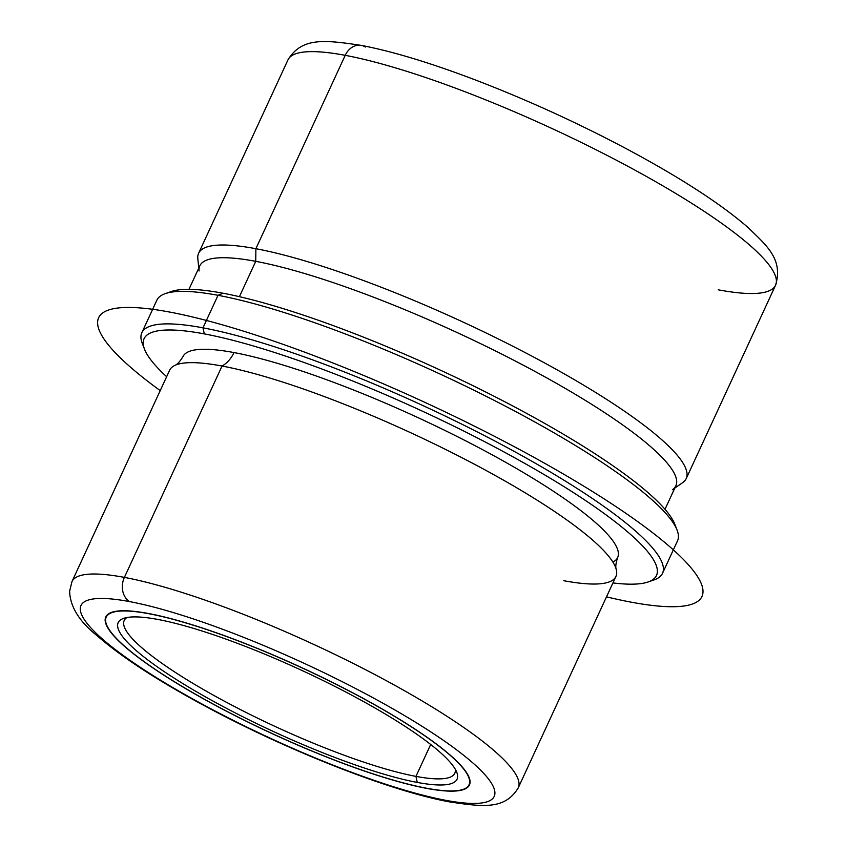 <?xml version="1.0" encoding="UTF-8"?>
<svg xmlns="http://www.w3.org/2000/svg" width="847" height="847" viewBox="0 0 847 847"><rect width="100%" height="100%" fill="white"/><g stroke="black" fill="none" stroke-linecap="round" stroke-linejoin="round"><path stroke-width="1.27" d="M426.719 788.388A200.294 36.156 24.8 0 1 217.658 706.557A200.294 36.156 24.8 0 1 105.79 616.944A200.294 36.156 24.8 0 1 148.5 613.514A200.294 36.156 24.8 0 1 357.561 695.345A200.294 36.156 24.8 0 1 469.439 784.968A200.294 36.156 24.8 0 1 426.719 788.388L426.719 788.388A200.294 36.156 -155.2 0 0 405.671 723.094A200.294 36.156 -155.2 0 0 148.5 613.514A200.294 36.156 -155.2 0 0 169.548 678.807A200.294 36.156 -155.2 0 0 426.719 788.388M129.527 601.592A227.61 41.09 24.8 0 1 421.774 726.123A227.61 41.09 24.8 0 1 445.691 800.309A227.61 41.09 24.8 0 1 153.455 675.79A227.61 41.09 24.8 0 1 129.527 601.592A18.21 14.568 -79.4 0 1 124.393 577.389A245.821 44.372 24.8 0 1 380.97 677.812A245.821 44.372 24.8 0 1 518.269 787.805A245.821 44.372 -155.2 0 0 380.97 677.812A245.821 44.372 -155.2 0 0 124.393 577.389A18.21 14.568 100.6 0 0 129.527 601.592A227.61 41.09 -155.2 0 0 153.455 675.79A227.61 41.09 -155.2 0 0 445.691 800.309A227.61 41.09 -155.2 0 0 421.774 726.123A227.61 41.09 -155.2 0 0 129.527 601.592M449.852 801.95A18.21 14.568 -79.4 0 1 445.691 800.309A18.21 14.568 100.6 0 0 449.852 801.95C391.198 791.32 289.632 751.437 207.388 707.309C158.823 681.316 122.032 657.441 97.034 635.663C79.269 621.465 70.132 606.674 69.613 591.291L71.974 581.593A245.821 44.372 24.8 0 1 124.393 577.389L222.052 366.031A245.821 44.372 24.8 0 1 478.629 466.464A245.821 44.372 24.8 0 1 615.928 576.447L518.269 787.805C505.204 809.457 484.166 807.117 449.852 801.95M124.393 577.389A245.821 44.372 -155.2 0 0 71.974 581.593L169.633 370.234A245.821 44.372 24.8 0 1 222.052 366.031L124.393 577.389M563.816 580.714A245.821 44.372 -155.2 0 0 616.245 569.438A245.821 44.372 -155.2 0 0 463.224 458.375A245.821 44.372 -155.2 0 0 222.052 366.031A29.2 23.367 100.6 0 0 233.994 352.564A239.447 43.229 24.8 0 1 483.923 450.382A239.447 43.229 24.8 0 1 617.654 557.517C614.096 568.326 616.86 569.915 616.245 569.438M222.052 366.031A245.821 44.372 -155.2 0 0 174.768 365.449C174.006 365.301 177.012 366.37 182.931 356.651A239.447 43.229 24.8 0 1 233.994 352.564A29.2 23.367 -79.4 0 1 222.052 366.031M166.647 376.703A282.231 50.947 24.8 0 1 204.275 333.877A282.231 50.947 24.8 0 1 555.939 481.668A282.231 50.947 24.8 0 1 612.942 582.916A282.231 50.947 -155.2 0 0 648.23 581.942A282.231 50.947 -155.2 0 0 520.323 460.906A282.231 50.947 -155.2 0 0 204.275 333.877A282.231 50.947 -155.2 0 0 144.519 349.197A282.231 50.947 -155.2 0 0 166.647 376.703M612.879 562.08A239.447 43.229 -155.2 0 0 498.057 458.068A239.447 43.229 -155.2 0 0 233.994 352.564A239.447 43.229 -155.2 0 0 182.92 356.693M144.519 349.197L142.275 343.395A286.784 51.773 24.8 0 1 202.994 327.831L204.275 333.877L202.994 327.831A286.784 51.773 24.8 0 1 524.145 456.904A286.784 51.773 24.8 0 1 654.106 579.899L648.23 581.942M141.83 332.733L156.854 300.209A286.784 51.773 24.8 0 1 218.018 295.307L202.994 327.831A286.784 51.773 -155.2 0 0 141.83 332.733A286.784 51.773 -155.2 0 0 143.641 346.412M650.919 580.809A286.784 51.773 -155.2 0 0 662.513 573.313A286.784 51.773 -155.2 0 0 502.335 444.993A286.784 51.773 -155.2 0 0 202.994 327.831L218.018 295.307A286.784 51.773 24.8 0 1 517.358 412.478A286.784 51.773 24.8 0 1 677.536 540.799L662.513 573.313M218.018 295.307A286.784 51.773 -155.2 0 0 165.271 293.634L171.147 291.58A282.231 50.947 24.8 0 1 223.057 293.231L218.018 295.307L223.057 293.231A282.231 50.947 24.8 0 1 495.336 396.883A282.231 50.947 24.8 0 1 674.847 524.325L677.102 530.127A286.784 51.773 -155.2 0 0 494.69 400.631A286.784 51.773 -155.2 0 0 218.018 295.307M675.737 527.12A282.231 50.947 -155.2 0 0 500.609 399.593A282.231 50.947 -155.2 0 0 223.057 293.231A282.231 50.947 -155.2 0 0 168.447 292.713M188.955 289.346L199.828 265.81A262.199 47.337 24.8 0 1 255.741 261.331L239.415 296.683L255.741 261.331A262.199 47.337 24.8 0 1 529.428 368.456A262.199 47.337 24.8 0 1 675.874 485.776L665.001 509.312M198.78 268.097L197.817 258.579A268.573 48.48 24.8 0 1 255.879 248.7L255.741 261.331A262.199 47.337 -155.2 0 0 199.066 270.987M672.433 489.714A262.199 47.337 -155.2 0 0 541 374.723A262.199 47.337 -155.2 0 0 255.741 261.331L255.879 248.7A268.573 48.48 24.8 0 1 548.062 364.835A268.573 48.48 24.8 0 1 682.693 482.621L674.826 488.063M345.227 55.33A268.573 48.48 24.8 0 1 625.552 165.059A268.573 48.48 24.8 0 1 775.566 285.227A268.573 48.48 -155.2 0 0 625.552 165.059A268.573 48.48 -155.2 0 0 345.227 55.33A18.21 14.568 -79.4 0 1 361.224 45.378A18.21 14.568 100.6 0 0 345.227 55.33A268.573 48.48 -155.2 0 0 287.948 59.915A268.573 48.48 24.8 0 1 345.227 55.33L255.879 248.7L345.227 55.33M718.288 289.822A268.573 48.48 -155.2 0 0 775.566 285.227L686.218 478.597A268.573 48.48 -155.2 0 0 536.204 358.419A268.573 48.48 -155.2 0 0 255.879 248.7A268.573 48.48 -155.2 0 0 198.6 253.285L287.948 59.915C301.754 37.215 324.232 39.83 361.224 45.378A18.21 14.568 100.6 0 1 365.385 47.019M415.951 776.381A182.084 32.874 24.8 0 1 225.895 701.983A182.084 32.874 24.8 0 1 124.191 620.512A182.084 32.874 24.8 0 1 126.965 617.527A182.084 32.874 -155.2 0 0 216.97 697.155A182.084 32.874 -155.2 0 0 415.951 776.381L417.243 782.427A186.636 33.689 24.8 0 1 208.235 698.426A186.636 33.689 24.8 0 1 123.662 618.384A186.636 33.689 24.8 0 1 157.987 619.475A186.636 33.689 24.8 0 1 338.048 688.018A186.636 33.689 24.8 0 1 456.755 772.295A186.636 33.689 24.8 0 1 417.243 782.427L415.951 776.381A182.084 32.874 -155.2 0 0 455.263 769.224A182.084 32.874 24.8 0 1 454.786 773.269A182.084 32.874 24.8 0 1 415.951 776.381L430.689 744.492L415.951 776.381M148.818 613.715A199.839 36.072 24.8 0 1 405.406 723.052A199.839 36.072 24.8 0 1 426.401 788.197A199.839 36.072 24.8 0 1 169.824 678.86A199.839 36.072 24.8 0 1 148.818 613.715L148.818 613.715A199.839 36.072 -155.2 0 0 106.203 617.135A199.839 36.072 -155.2 0 0 217.817 706.546A199.839 36.072 -155.2 0 0 426.401 788.197A199.839 36.072 -155.2 0 0 469.026 784.777A199.839 36.072 -155.2 0 0 357.402 695.355A199.839 36.072 -155.2 0 0 148.818 613.715M417.243 782.427A186.636 33.689 -155.2 0 0 397.624 721.591A186.636 33.689 -155.2 0 0 157.987 619.475A186.636 33.689 -155.2 0 0 177.605 680.321A186.636 33.689 -155.2 0 0 417.243 782.427M606.505 596.839A332.31 59.989 -155.2 0 0 657.05 536.183A332.31 59.989 -155.2 0 0 291.654 347.397A332.31 59.989 -155.2 0 0 160.221 390.626M775.566 285.227C783.539 258.875 766.048 245.132 748.07 227.525C720.49 203.619 679.929 177.362 626.388 148.765C577.347 122.751 527.363 99.957 476.427 80.359C431.218 63.102 392.817 51.434 361.224 45.378M470.043 782.564L469.026 784.777M107.22 614.922L106.203 617.135"/></g></svg>
